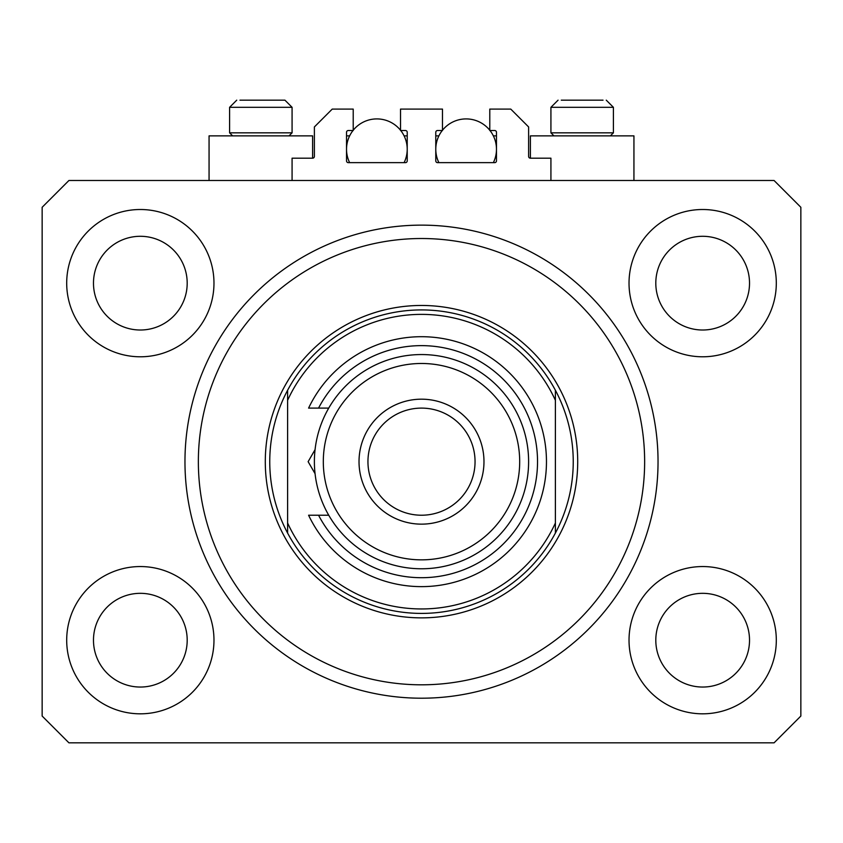 <?xml version="1.0" encoding="UTF-8"?>
<svg xmlns="http://www.w3.org/2000/svg" width="843" height="843" viewBox="0 0 843 843"><rect width="100%" height="100%" fill="white"/><g stroke="black" fill="none" stroke-linecap="round" stroke-linejoin="round"><path stroke-width="1.26" d="M550.922 180.497L550.922 158.189L530.395 158.189A1.781 1.781 0 0 1 528.614 156.398L528.614 126.945L510.763 109.095L489.783 109.095L489.783 130.517L494.693 130.517A1.781 1.781 0 0 1 496.474 132.298L496.474 160.865A1.781 1.781 0 0 1 494.693 162.646L437.57 162.646A1.781 1.781 0 0 1 435.778 160.865L435.778 132.298A1.781 1.781 0 0 1 437.57 130.517L442.48 130.517L442.48 109.095L400.52 109.095L400.52 130.517L405.43 130.517A1.781 1.781 0 0 1 407.222 132.298L407.222 160.865A1.781 1.781 0 0 1 405.43 162.646L348.307 162.646A1.781 1.781 0 0 1 346.526 160.865L346.526 132.298A1.781 1.781 0 0 1 348.307 130.517L353.217 130.517L353.217 109.095L332.237 109.095L314.386 126.945L314.386 156.398A1.781 1.781 0 0 1 312.605 158.189L292.078 158.189L292.078 180.497M66.692 640.185A73.636 73.636 0 0 0 140.338 713.821A73.636 73.636 0 0 0 213.974 640.185A73.636 73.636 0 0 0 140.338 566.549A73.636 73.636 0 0 0 66.692 640.185M629.026 640.185A73.636 73.636 0 0 0 702.662 713.821A73.636 73.636 0 0 0 776.308 640.185A73.636 73.636 0 0 0 702.662 566.549A73.636 73.636 0 0 0 629.026 640.185M629.026 283.153A73.636 73.636 0 0 0 702.662 356.789A73.636 73.636 0 0 0 776.308 283.153A73.636 73.636 0 0 0 702.662 209.507A73.636 73.636 0 0 0 629.026 283.153M66.692 283.153A73.636 73.636 0 0 0 140.338 356.789A73.636 73.636 0 0 0 213.974 283.153A73.636 73.636 0 0 0 140.338 209.507A73.636 73.636 0 0 0 66.692 283.153M633.936 180.497L633.936 135.871L530.395 135.871L530.395 158.189M209.064 180.497L209.064 135.871L312.605 135.871L312.605 158.189M184.965 461.669A236.535 236.535 0 0 0 421.5 698.204A236.535 236.535 0 0 0 658.035 461.669A236.535 236.535 0 0 0 421.5 225.134A236.535 236.535 0 0 0 184.965 461.669M93.478 283.153A46.86 46.86 0 0 0 140.338 330.013A46.86 46.86 0 0 0 187.199 283.153A46.86 46.86 0 0 0 140.338 236.293A46.86 46.86 0 0 0 93.478 283.153M655.801 283.153A46.86 46.86 0 0 0 702.662 330.013A46.86 46.86 0 0 0 749.522 283.153A46.86 46.86 0 0 0 702.662 236.293A46.86 46.86 0 0 0 655.801 283.153M655.801 640.185A46.86 46.86 0 0 0 702.662 687.045A46.86 46.86 0 0 0 749.522 640.185A46.86 46.86 0 0 0 702.662 593.324A46.86 46.86 0 0 0 655.801 640.185M93.478 640.185A46.86 46.86 0 0 0 140.338 687.045A46.86 46.86 0 0 0 187.199 640.185A46.86 46.86 0 0 0 140.338 593.324A46.86 46.86 0 0 0 93.478 640.185M68.926 742.831L774.074 742.831L800.85 716.055L800.85 207.283L774.074 180.497L68.926 180.497L42.15 207.283L42.15 716.055L68.926 742.831M232.626 135.871L229.591 132.836L292.078 132.836L292.078 107.314L284.934 100.169L239.96 100.169M603.04 100.169L561.29 100.169M609.226 132.836L613.409 132.836L613.409 107.314L550.922 107.314L558.066 100.169L550.922 107.314L550.922 132.836L609.226 132.836M589.974 100.169L574.357 100.169M253.026 100.169L245.218 100.169M644.642 461.669A223.142 223.142 0 0 0 421.5 238.516A223.142 223.142 0 0 0 198.358 461.669A223.142 223.142 0 0 0 421.5 684.811A223.142 223.142 0 0 0 644.642 461.669M573.24 461.669A151.74 151.74 0 0 0 555.389 390.256L555.389 400.309A147.272 147.272 0 0 0 287.611 400.309L287.611 523.018A147.272 147.272 0 0 0 555.389 523.018L555.389 533.071A151.74 151.74 0 0 0 573.24 461.669M287.611 390.256A151.74 151.74 0 0 0 421.5 613.409A151.74 151.74 0 0 0 555.389 533.071L555.389 390.256A151.74 151.74 0 0 0 287.611 390.256L287.611 400.309L287.611 390.256M287.611 523.018L287.611 533.071L287.611 523.018M519.688 461.669A98.188 98.188 0 0 0 421.5 363.481A98.188 98.188 0 0 0 323.312 461.669A98.188 98.188 0 0 0 421.5 559.847A98.188 98.188 0 0 0 519.688 461.669M314.386 461.669A107.114 107.114 0 0 1 421.5 354.555A107.114 107.114 0 0 1 528.614 461.669A107.114 107.114 0 0 1 421.5 568.772A107.114 107.114 0 0 1 314.386 461.669M475.052 461.669A53.552 53.552 0 0 0 421.5 408.107A53.552 53.552 0 0 0 367.948 461.669A53.552 53.552 0 0 0 421.5 515.221A53.552 53.552 0 0 0 475.052 461.669M359.023 461.669A62.477 62.477 0 0 1 421.5 399.182A62.477 62.477 0 0 1 483.977 461.669A62.477 62.477 0 0 1 421.5 524.146A62.477 62.477 0 0 1 359.023 461.669M318.559 515.221A116.039 116.039 0 0 0 494.778 551.638A116.039 116.039 0 0 0 494.778 371.7A116.039 116.039 0 0 0 318.559 408.107L308.591 408.107A124.964 124.964 0 0 1 499.225 363.818A124.964 124.964 0 0 1 499.225 559.52A124.964 124.964 0 0 1 308.591 515.221L328.738 515.221M328.738 408.107L318.559 408.107M308.127 461.669L315.071 449.646L308.127 461.669L315.071 473.682M349.634 162.646A30.348 30.348 0 0 1 353.006 130.517M353.217 130.243A30.348 30.348 0 0 1 400.52 130.243M400.741 130.517A30.348 30.348 0 0 1 404.103 162.646M404.103 135.871L407.222 135.871M346.526 135.871L349.634 135.871M438.897 162.646A30.348 30.348 0 0 1 442.259 130.517M442.48 130.243A30.348 30.348 0 0 1 489.783 130.243M489.994 130.517A30.348 30.348 0 0 1 493.366 162.646M493.366 135.871L496.474 135.871M435.778 135.871L438.897 135.871M284.934 100.169L292.078 107.314L229.591 107.314L236.735 100.169L229.591 107.314L229.591 132.836M577.708 461.669A156.208 156.208 0 0 1 421.5 617.866A156.208 156.208 0 0 1 265.292 461.669A156.208 156.208 0 0 1 421.5 305.461A156.208 156.208 0 0 1 577.708 461.669M613.409 107.314L606.265 100.169L613.409 107.314M610.374 135.871L613.409 132.836M553.956 135.871L550.922 132.836M289.044 135.871L292.078 132.836"/></g></svg>
